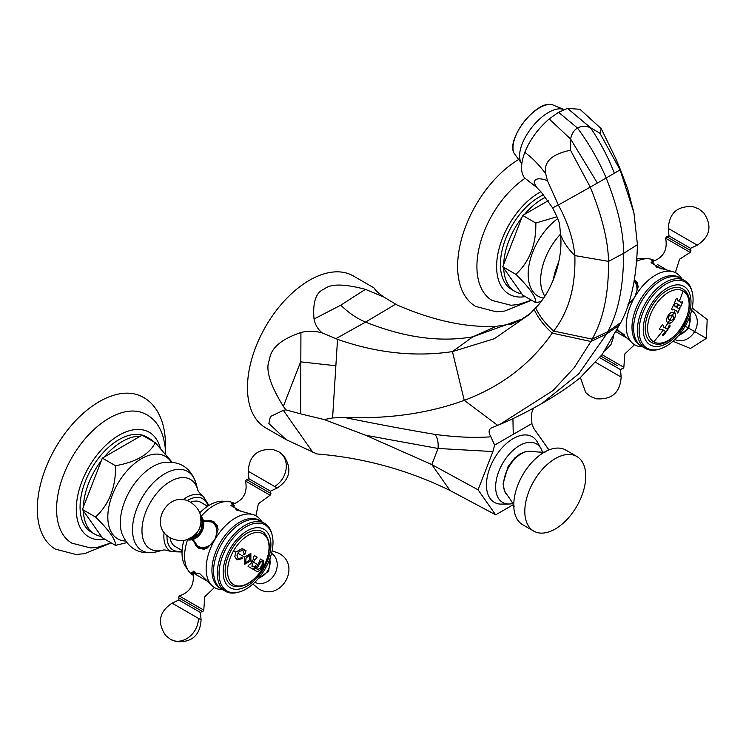 <?xml version="1.0" encoding="UTF-8"?>
<svg xmlns="http://www.w3.org/2000/svg" width="746" height="746" viewBox="0 0 746 746"><rect width="100%" height="100%" fill="white"/><g stroke="black" fill="none" stroke-linecap="round" stroke-linejoin="round"><path stroke-width="1.12" d="M601.248 128.732L599.924 133.264L620.112 169.901L633.932 212.862L627.703 188.943L620.383 169.594L615.45 157.891L601.248 128.732L579.987 109.308L567.51 108.366L558.558 112.282L577.535 128.07C574.075 129.963 571.753 133.609 570.578 139.008L570.503 150.244L590.273 187.134L606.181 177.986C617.912 207.481 623.703 232.612 623.553 253.388L608.531 261.37L574.849 255.58C573.254 239.084 567.753 222.224 558.344 205.001L590.273 187.134C602.05 216.107 608.13 240.855 608.531 261.37C608.783 293.691 603.318 319.605 592.128 339.122L553.644 331.056C568.704 311.875 575.772 286.716 574.849 255.58C568.219 249.061 563.454 242.114 560.554 234.748L559.631 224.518M552.637 207.873L558.344 205.001L547.452 180.7L545.699 173.743C543.489 161.929 551.751 154.096 570.503 150.244M547.452 180.7C541.68 178.527 537.679 178.238 535.451 179.823L534.369 181.203L534.164 182.975L536.588 187.311M365.671 435.263L438.051 448.467C438.555 442.574 437.557 437.883 435.039 434.405C407.913 429.873 377.56 424.194 343.971 417.378L332.595 417.956L324.156 419.55L365.671 435.263L431.803 464.572L478.074 489.824L495.661 514.843L450.025 490.486C407.894 469.924 363.526 457.746 316.91 453.96L286.203 439.674L265.623 427.794A87.683 50.625 120 0 1 252.185 357.539A87.683 50.625 120 0 1 309.459 280.272A87.683 50.625 120 0 1 353.306 275.936L373.877 287.816L375.229 289.597C376.133 290.987 379.005 293.476 383.854 297.048L365.428 289.355L340.754 305.179L314.047 319.018C315.036 324.491 317.675 329.061 321.955 332.753L337.528 339.346C376.73 353.072 415.028 357.166 452.43 351.608L494.3 338.731L529.296 314.495L535.619 307.856C551.08 292.88 563.314 260.475 560.554 234.748M619.721 324.874L606.61 333.966L578.831 373.755L541.838 403.521C557.243 394.634 570 386.074 580.108 377.821L602.199 354.499L620.775 322.58C630.995 303.631 636.543 277.661 637.429 244.688L623.553 253.388C623.591 286.25 618.331 312.35 607.794 331.681L592.128 339.122L590.925 341.5L552.245 333.117L553.644 331.056C545.55 323.876 539.535 316.145 535.619 307.856M492.192 427.561L499.867 424.427L552.982 390.578L574.271 367.591L590.925 341.5L606.61 333.966L607.794 331.681L620.775 322.58M343.971 417.378C387.995 419.187 428.083 413.517 464.245 400.35C501.256 386.512 530.592 364.095 552.245 333.117C544.067 325.778 538.043 317.899 534.183 309.459M383.854 297.048L397.021 304.955C432.978 320.584 466.045 327.708 496.23 326.328L512.577 323.801M533.465 408.221L531.488 413.498L531.898 423.579L494.626 445.092L490.896 436.811C488.043 431.943 488.621 428.801 492.612 427.383M495.661 514.843L513.295 504.66M531.898 423.579L533.614 428.157L548.422 449.213L547.984 450.332M478.074 489.824L492.92 451.563L494.626 445.092M541.018 448.626L537.316 442.014A37.897 21.876 120 0 0 532.196 436.699A37.897 21.876 120 0 0 494.3 458.576A37.897 21.876 120 0 0 494.3 502.338A37.897 21.876 120 0 0 501.461 504.11L509.042 504.016A33.812 19.517 -60 0 1 502.645 502.44A33.812 19.517 -60 0 1 502.645 463.397A33.812 19.517 -60 0 1 536.458 443.879A33.812 19.517 -60 0 1 541.018 448.626A33.812 19.517 -60 0 1 542.501 452.188M450.025 490.486L431.803 464.572L438.051 448.467L492.92 451.563M435.039 434.405C455.731 437.203 474.344 438.005 490.896 436.811M337.528 339.346L332.595 417.956M321.955 332.753C314.178 330.888 307.165 330.823 300.927 332.539L300.638 413.862L324.156 419.55M286.203 439.674L268.849 423.551L270.397 416.557L283.349 410.347L285.905 409.852L300.638 413.862M285.905 409.852L283.349 406.346C269.744 384.423 265.138 368.832 269.52 359.572C270.77 348.149 281.242 339.141 300.927 332.539M314.047 319.018C312.518 302.177 315.978 292.143 324.426 288.916C330.72 283.657 344.391 283.797 365.428 289.355M373.877 287.816L374.828 289.094M335.756 338.759L365.577 322.095L395.445 304.293M512.866 503.522A33.812 19.517 -60 0 1 509.042 504.016M576.826 456.459L565.794 450.09A43.1 24.879 120 0 0 544.906 451.852A43.1 24.879 120 0 0 513.77 505.014A43.1 24.879 120 0 0 513.78 505.769A43.1 24.879 120 0 0 522.694 524.736L533.735 531.105A43.1 24.879 -60 0 1 524.802 511.383A43.1 24.879 -60 0 1 543.62 468.012A43.1 24.879 -60 0 1 576.826 456.459A43.1 24.879 -60 0 1 585.75 476.19A43.1 24.879 -60 0 1 566.941 519.561A43.1 24.879 -60 0 1 533.735 531.105M620.112 169.901L606.181 177.986C598.758 160.586 589.209 143.95 577.535 128.07C580.892 126.018 585.162 125.86 590.347 127.575C600.26 142.085 608.26 157.313 614.34 173.268M633.932 212.862L637.429 244.688M599.924 133.264L590.347 127.575L567.51 108.366M558.558 112.282L549.177 118.94C537.903 128.806 529.791 139.95 524.82 152.37C520.568 163.896 520.475 172.401 524.531 177.893L536.598 187.33M243.159 549.056L245.154 550.203L244.66 550.408L242.058 548.599L235.876 552.059L234.813 556.432L236.762 559.864L242.534 558.567A114.987 36.918 -136.1 0 0 242.077 557.691L238.095 558.605L237.051 555.36L239.373 551.331L242.87 550.427L239.317 551.303L237.862 553.206L236.995 555.332L238.067 558.586M242.87 550.427L244.082 553.355L243.793 554.651A115.005 25.774 20.6 0 0 244.679 554.735A114.483 89.884 -86.3 0 0 245.956 550.66L245.154 550.203M236.734 559.845L242.478 558.53A114.912 36.89 -136.1 0 0 242.058 557.719M243.793 554.651A115.08 25.784 20.6 0 0 244.725 554.763L244.679 554.735M244.725 554.763A114.558 89.94 -86.3 0 0 246.003 550.697L245.956 550.66M246.003 550.697L245.21 550.231M233.61 550.744A29.364 16.953 -60 0 1 262.974 533.8A29.364 16.953 -60 0 1 262.974 567.697A29.364 16.953 -60 0 1 233.61 584.65A29.364 16.953 -60 0 1 233.61 550.744L235.876 552.059M262.107 567.202C263.86 563.845 264.121 561.598 262.9 560.442L260.429 559.024A114.352 93.371 120 0 1 259.804 560.209L259.543 561.44A114.259 93.287 120 0 1 257.734 564.675A114.259 93.287 120 0 1 256.037 567.538L255.104 568.387A114.352 93.371 120 0 1 254.144 569.897L256.615 571.324C258.237 571.8 260.065 570.438 262.088 567.23L262.974 567.697M253.416 562.176A115.108 93.987 -60 0 0 254.778 559.77L256.531 558.316A115.033 93.921 -60 0 0 257.156 557.131L254.358 555.518A115.22 94.08 120 0 1 253.733 556.702L253.5 559.034A115.201 94.061 120 0 1 252.139 561.44A115.201 94.061 120 0 1 250.926 563.51L249.024 564.881A115.22 94.08 120 0 1 248.073 566.391L253.192 569.347A114.511 92.075 -43 0 0 255.608 566.111A115.136 48.677 -130.7 0 0 255.533 565.617A114.679 80.102 166.4 0 1 254.274 566.773L252.064 566.746L252.204 564.246A115.108 93.987 -60 0 0 253.416 562.176L257.734 564.675M244.604 557.094L244.576 564.33L250.87 560.712L250.852 553.448L244.604 557.094L237.918 553.234M250.824 553.439L250.824 560.684L244.548 564.312M249.966 554.996L249.518 559.929L245.527 562.82L246.133 557.971L249.966 554.996L246.077 557.943L245.499 562.801M254.302 555.481L257.109 557.103A114.959 93.865 -60 0 1 256.484 558.288L254.722 559.742A115.033 93.931 -60 0 1 253.36 562.148A115.033 93.931 -60 0 1 252.148 564.209L252.017 566.708M253.192 569.347L253.146 569.319A114.436 92.019 -43 0 0 255.561 566.074A115.061 48.649 -130.7 0 0 255.496 565.673M256.559 571.287C259.421 573.31 266.024 561.878 262.844 560.414L260.373 558.996M261.305 561.076L260.923 561.365A113.802 92.914 -60 0 1 258.759 565.263A113.802 92.914 -60 0 1 256.661 568.778L257.389 569.711L256.717 568.806A113.877 92.98 120 0 0 258.815 565.3A113.877 92.98 120 0 0 260.979 561.402L262.154 561.561L262.219 564.414L259.944 568.368L257.389 569.711M233.601 586.244A30.987 17.895 -60 0 1 231.549 549.56A30.987 17.895 -60 0 1 264.345 532.989C271.376 541.409 270.957 553 263.096 567.771C254.237 581.964 244.408 588.118 233.601 586.244M263.925 529.25A33.775 19.499 -60 0 1 263.925 568.247A33.775 19.499 -60 0 1 230.16 587.745A33.775 19.499 -60 0 1 230.16 548.748A33.775 19.499 -60 0 1 263.925 529.25M265.11 524.895A38.139 22.016 -60 0 1 272.197 535.246A38.139 22.016 -60 0 1 239.475 591.914A38.139 22.016 -60 0 1 226.971 590.953A38.139 22.016 120 0 1 226.971 546.911A38.139 22.016 120 0 1 265.11 524.895M239.475 591.914L238.263 592.259A39.193 22.632 -60 0 1 225.413 591.27A39.193 22.632 -60 0 1 225.413 546.016A39.193 22.632 -60 0 1 264.606 523.384L264.606 523.384A39.193 22.632 -60 0 1 271.889 534.015L272.197 535.246M225.413 591.27L221.665 589.107A39.193 22.632 120 0 1 221.665 543.853A39.193 22.632 120 0 1 260.858 521.221L264.606 523.384M260.028 520.783A39.193 22.632 120 0 0 259.235 520.279A39.193 22.632 120 0 0 220.042 542.911A39.193 22.632 120 0 0 220.042 588.165A39.193 22.632 120 0 0 220.872 588.613M222.774 589.75L220.303 589.499A41.422 23.919 -60 0 1 214.717 587.671A41.422 23.919 -60 0 1 211.724 585.349A41.422 23.919 -60 0 1 214.717 539.843A41.422 23.919 -60 0 1 252.633 514.488A41.422 23.919 -60 0 1 256.148 515.924A41.422 23.919 -60 0 1 260.513 519.841L261.977 521.864M187.451 540.057A41.422 23.919 120 0 0 188.757 571.24A41.422 23.919 120 0 0 193.177 575.231L191.517 572.518L199.742 573.646L211.724 585.349M203.397 520.447L213.916 521.79L218.102 529.334L214.717 539.843L207.313 548.021L198.688 548.17L192.263 539.731M198.902 548.291A15.228 12.44 120 0 1 195.014 544.067M208.526 520.652A15.228 12.44 120 0 1 214.13 521.911M207.435 547.946A14.566 11.889 120 0 1 198.473 547.275L199.452 547.844A14.566 11.889 -60 0 0 204.423 549.168M217.655 526.256A14.566 11.889 -60 0 0 214.018 522.62L213.03 522.051A14.566 11.889 120 0 1 218.093 529.483M252.633 514.488L236.51 509.966L231.419 503.401L234.598 503.485A41.422 23.919 120 0 0 228.929 501.657A41.422 23.919 120 0 0 201.28 516.111M188.757 571.24L185.25 566.083A39.193 22.632 -60 0 1 183.87 540.402M199.788 512.847A39.193 22.632 -60 0 1 222.709 501.191L228.929 501.657M245.537 481.049L270.108 495.232L270.919 493.563L246.581 479.51L245.537 481.049C247.775 492.574 243.382 500.38 232.379 504.464L234.589 505.732M200.506 610.359L202.744 611.645L202.213 611.338L200.432 612.475L178.844 600.008L178.937 597.9L178.406 597.593L200.506 610.359M182.108 550.483L175.17 546.482A25.523 14.734 -60 0 1 170.069 537.652M190.5 502.263A25.523 14.734 -60 0 1 200.693 502.272L207.63 506.273M126.755 542.678L115.481 545.363C115.984 540.048 109.345 530.602 95.563 517.034C109.345 504.054 115.984 486.942 115.481 465.709C135.893 462.166 149.172 454.5 155.308 442.714L172.009 462.1M155.308 442.714L142.169 435.132L104.207 457.056A55.055 31.789 -60 0 1 140.313 436.205M145.237 436.904A55.055 31.789 -60 0 1 149.787 438.779A55.055 31.789 -60 0 1 153.685 441.781M148.109 437.921A55.055 31.789 120 0 0 146.533 436.895A55.055 31.789 120 0 0 104.104 451.647A55.055 31.789 120 0 0 80.064 507.056A55.055 31.789 120 0 0 91.469 532.262L94.733 534.136A55.055 31.789 -60 0 1 83.356 510.777L102.342 537.782L115.481 545.363M83.356 507.056A55.055 31.789 -60 0 1 101.419 460.524L82.433 509.453L83.356 510.777M115.481 465.709L102.342 458.128L101.419 460.524M95.563 517.034L82.433 509.453M102.342 458.128L104.207 457.056M101.419 536.458A55.055 31.789 -60 0 1 94.733 534.136M111.145 542.864L97.885 547.219L90.62 547.946L71.83 543.144A74.302 42.904 -60 0 1 56.584 509.21A74.302 42.904 120 0 1 88.923 434.526A74.302 42.904 120 0 1 146.132 414.44C158.143 420.641 164.698 433.911 165.789 454.239M165.314 446.257L165.37 443.087C165.164 418.609 154.515 403.185 143.139 397.273A87.683 50.625 120 0 0 75.57 420.763A87.683 50.625 120 0 0 37.3 508.996A87.683 50.625 120 0 0 55.456 549.131L75.831 554.455L84.335 553.728L108.972 543.843M200.888 516.885A14.053 11.47 120 0 1 200.506 531.637A14.053 11.47 120 0 1 187.927 539.339M667.045 329.061L663.707 327.14L663.269 325.303L662.317 324.752A115.052 93.94 120 0 1 659.175 329.2L660.126 329.741L662.159 329.331L665.516 331.532A115.117 93.996 120 0 1 664.378 333.089L662.625 334.581A114.753 66.254 60 0 1 662.541 335.262A113.551 35.78 16.4 0 0 663.698 335.159A115.052 93.94 -60 0 0 670.206 325.955L670.15 325.927A115.061 36.256 -136.4 0 0 669.796 324.995A114.94 66.366 180 0 1 669.181 325.321L668.407 327.382A115.117 93.996 120 0 1 667.325 328.977L663.651 327.112L663.213 325.265L662.262 324.715M670.15 325.927A114.977 93.875 120 0 1 663.642 335.122A113.476 35.752 16.4 0 1 662.541 335.224M662.103 329.303L660.07 329.713M670.206 325.955A115.136 36.284 -136.4 0 0 669.824 324.967M673.918 312.742C669.983 309.888 663.716 320.864 668.09 322.85C674.253 324.892 677.554 311.39 673.918 312.742A115.22 94.08 -60 0 0 675.214 310.187L676.79 311.101L677.666 313.022A115.052 93.94 -60 0 0 680.035 308.126L678.133 308.35L677.237 307.324A115.22 94.071 -60 0 0 678.347 304.872L679.615 305.095L680.557 306.97A115.052 93.94 -60 0 0 682.693 301.934L680.8 302.261L679.233 301.356L677.788 300.517L677.368 298.857L676.417 298.307A115.052 93.94 120 0 1 674.272 303.342L675.223 303.892L676.613 303.277L677.722 304.433A115.22 94.08 120 0 1 676.557 307.016L675.065 306.671L674.701 305.039L673.75 304.499A115.052 93.94 120 0 1 671.381 309.394L672.332 309.944L673.769 309.357L675.214 310.187M679.233 301.356A115.22 94.08 -60 0 0 683.038 290.968A29.364 16.953 -60 0 1 683.038 324.874A29.364 16.953 -60 0 1 653.683 341.827A115.22 94.08 120 0 0 663.269 329.974M668.09 322.85L668.09 322.85A115.22 94.08 120 0 1 664.817 327.783M651.612 342.517A30.987 17.895 -60 0 1 651.612 306.727A30.987 17.895 -60 0 1 682.599 288.842A30.987 17.895 -60 0 1 684.408 290.157C701.24 303.669 673.778 351.235 653.664 343.421A30.987 17.895 -60 0 1 651.612 342.517M683.998 325.424A33.775 19.499 -60 0 1 650.223 344.922A33.775 19.499 -60 0 1 650.223 305.925A33.775 19.499 -60 0 1 683.998 286.427A33.775 19.499 -60 0 1 683.998 325.424M692.26 292.413A38.139 22.016 120 0 1 685.173 326.105A38.139 22.016 -60 0 1 659.548 349.091A38.139 22.016 -60 0 1 640.115 338.404A38.139 22.016 -60 0 1 647.043 304.088A38.139 22.016 120 0 1 673.293 280.934A38.139 22.016 120 0 1 692.26 292.413L691.952 291.192A39.193 22.632 -60 0 0 684.669 280.561A39.193 22.632 -60 0 0 645.476 303.184A39.193 22.632 -60 0 0 645.476 348.447L641.728 346.284A39.193 22.632 120 0 1 641.728 301.02A39.193 22.632 120 0 1 680.93 278.398L684.669 280.561M659.548 349.091L658.326 349.436A39.193 22.632 -60 0 1 645.476 348.447M680.1 277.95A39.193 22.632 120 0 0 640.105 300.088A39.193 22.632 120 0 0 640.935 345.78M634.557 279.321L638.156 286.902L634.781 297.011A41.422 23.919 -60 0 1 672.696 271.665A41.422 23.919 -60 0 1 676.212 273.101A41.422 23.919 -60 0 1 680.576 277.018L682.04 279.032M672.696 271.665L656.573 267.143L651.491 260.578L654.671 260.662A41.422 23.919 120 0 0 648.992 258.825A41.422 23.919 120 0 0 636.953 261.156M637.103 259.048A39.193 22.632 -60 0 1 642.772 258.368L648.992 258.825M642.847 346.927L640.366 346.666A41.422 23.919 -60 0 1 634.781 344.848A41.422 23.919 -60 0 1 631.787 342.526A41.422 23.919 -60 0 1 634.781 297.011L627.815 304.918M617.474 329.499L631.787 342.526M600.931 356.187L617.362 365.671M637.718 283.433A14.566 11.889 -60 0 0 634.436 280.002M540.738 301.654L535.805 302.69C536.309 297.374 529.669 287.928 515.887 274.36C529.669 261.38 536.309 244.268 535.805 223.035L556.936 216.732M543.601 194.753A55.055 31.789 120 0 0 500.398 264.382A55.055 31.789 120 0 0 511.803 289.588L515.057 291.462A55.055 31.789 -60 0 1 503.69 268.103L522.676 295.108L535.805 302.69M535.805 223.035L522.676 215.454L524.531 214.382A55.055 31.789 -60 0 1 545.615 197.214M503.69 264.382A55.055 31.789 -60 0 1 521.743 217.851L502.757 266.779L503.69 268.103M522.676 215.454L521.743 217.851M515.887 274.36L502.757 266.779M548.207 200.711L524.531 214.382M521.743 293.784A55.055 31.789 -60 0 1 515.057 291.462M531.478 300.19L518.218 304.545L510.954 305.263L492.164 300.47A74.302 42.904 -60 0 1 476.908 266.536A74.302 42.904 120 0 1 524.942 178.359M518.106 159.84A87.683 50.625 120 0 0 457.624 266.322A87.683 50.625 120 0 0 475.789 306.457L496.155 311.781L504.66 311.054L529.296 301.17M690.171 252.409L690.982 250.74L666.644 236.687L665.609 238.216L690.171 252.409L679.643 259.16L675.792 271.068L675.951 272.952M680.753 302.233L677.732 300.489L677.312 298.829L676.361 298.279M680.501 306.932A114.977 93.875 -60 0 0 682.646 301.906L682.021 301.552M678.692 304.564L678.291 304.844A115.145 94.015 -60 0 1 677.182 307.287L678.077 308.322M677.61 312.984A114.977 93.875 -60 0 0 679.979 308.089L679.354 307.734M673.713 309.32L672.277 309.907M676.081 307.259L673.694 304.461M676.557 303.24L675.177 303.855M672.584 315.092C668.537 315.054 667.483 316.882 669.432 320.566A115.145 94.015 120 0 1 668.034 322.813C671.969 325.62 678.217 314.504 673.862 312.714A115.145 94.015 -60 0 1 672.584 315.092L672.64 315.12C674.598 318.551 673.554 320.379 669.488 320.594C667.567 316.919 668.612 315.092 672.64 315.12A115.22 94.08 -60 0 1 671.046 317.955A115.22 94.08 120 0 1 669.488 320.594L669.432 320.566M549.177 118.94L570.578 139.008L597.378 183.059M559.621 224.462L559.631 224.537C558.987 223.017 560.349 223.073 552.618 207.91L541.232 192.104L536.215 186.938L524.531 177.893M497.685 425.351L464.245 400.35L452.43 351.608L472.88 336.81L521.771 319.157L511.262 324.324M340.754 305.179C348.858 313.012 357.138 318.654 365.577 322.095C404.239 337.612 440.009 342.517 472.88 336.81L496.23 326.328M513.248 434.349L512.931 418.581M283.349 406.346L300.619 361.847L335.588 365.736M312.835 452.3L283.349 410.347M506.86 494.495A25.205 14.547 -60 0 1 503.615 484.536A25.205 14.547 120 0 1 513.22 460.73A25.205 14.547 120 0 1 531.684 451.498L525.949 451.507L520.121 453.838L514.553 458.156L508.063 466.595L503.112 483.492C503.848 489.945 505.098 493.619 506.86 494.495C512.679 502.776 515.001 506.814 513.826 506.599M524.82 152.37C532.271 157.816 539.227 164.941 545.699 173.743M563.864 109.643A34.363 16.095 128 0 0 560.05 108.823A34.363 16.095 128 0 0 529.259 130.876A34.363 16.095 128 0 0 521.846 163.505M513.985 153.144C506.329 139.726 534.043 102.65 550.278 104.375L551.937 104.543A31.752 14.873 128 0 0 550.362 104.384A31.752 14.873 128 0 0 523.133 123.062A31.752 14.873 128 0 0 513.985 153.144L521.818 163.691M515.029 137.665A31.071 14.556 -52 0 1 537.176 109.308M250.824 560.684L252.139 561.44M241.984 511.905L231.754 506.002M247.113 479.818L248.884 478.68L270.481 491.148L250.87 479.827M270.388 493.255L270.481 491.148L277.232 488.005L248.241 471.267L248.884 478.68M274.565 486.467A20.431 16.682 -60 0 0 286.128 468.712A20.431 16.682 -60 0 0 278.808 451.787L273.017 449.54C257.491 448.495 249.239 455.741 248.241 471.267M258.927 577.833A14.183 11.582 -60 0 0 269.726 559.127M254.815 582.3A16.738 13.67 -60 0 0 274.565 574.392A16.738 13.67 -60 0 0 271.544 553.327M193.932 571.511L195.452 572.387M193.139 571.054L192.916 572.825L208.097 581.591M178.406 597.593L179.217 595.923L203.779 610.116L204.758 596.753L214.466 587.522M181.464 597.229L203.779 610.116L202.744 611.645M200.077 610.107L178.937 597.9M198.427 618.359L201.084 619.889C200.087 635.415 191.825 642.66 176.308 641.625L170.508 639.369A20.431 16.682 120 0 0 188.831 637.243A20.431 16.682 120 0 0 198.427 618.359L172.093 603.15L178.844 600.008M167.001 535.348A29.635 17.111 120 0 0 166.983 536.477A29.635 17.111 120 0 0 182.08 550.996M208.059 505.993A29.635 17.111 120 0 0 186.976 500.762M182.033 552.003L171.459 551.667A31.929 18.436 -60 0 1 163.868 536.551A31.929 18.436 -60 0 1 164.157 532.168M182.798 499.885A31.929 18.436 -60 0 1 203.332 496.454L208.917 505.452M171.459 551.667C166.656 550.119 163.784 549.625 162.852 550.194L162.852 550.194A40.163 23.191 -60 0 1 141.964 530.63A40.163 23.191 -60 0 1 166.572 483.921A40.163 23.191 -60 0 1 197.755 489.74L197.755 489.74C197.727 490.831 199.592 493.078 203.332 496.454M132.508 529.66A45.674 26.371 120 0 0 156.259 551.909C139.661 555.145 128.191 548.953 121.84 533.334A45.954 26.53 -60 0 1 120.311 522.862A45.954 26.53 120 0 1 162.647 462.66C179.348 460.347 190.444 467.183 195.946 483.175A45.674 26.371 120 0 0 160.493 476.554A45.674 26.371 120 0 0 132.508 529.66M125.57 541.046A47.641 27.509 -60 0 1 107.825 517.025A47.641 27.509 -60 0 1 133.292 464.599A47.641 27.509 -60 0 1 171.188 462.026M104.925 539.274A60.407 34.875 -60 0 1 76.288 509.238A60.407 34.875 -60 0 1 113.28 439.002A60.407 34.875 -60 0 1 160.185 447.703M198.473 547.275L193.093 539.47M214.13 540.822A13.876 11.33 120 0 1 197.988 546.203A13.876 11.33 120 0 1 193.233 539.423M203.611 521.435A13.876 11.33 120 0 1 211.864 522.172A13.876 11.33 120 0 1 215.277 538.836M200.674 515.775A14.183 11.582 120 0 1 201.532 532.224A14.183 11.582 120 0 1 186.854 539.712M189.363 538.733A13.437 10.976 -60 0 0 200.077 531.385A13.437 10.976 -60 0 0 201.084 518.433M197.504 531.907A12.468 10.183 -60 0 0 199.238 528.895L199.48 528.345A16.738 13.67 120 0 1 197.14 532.383L197.504 531.907M683.038 290.968A29.364 16.953 120 0 0 653.683 307.921A29.364 16.953 120 0 0 653.683 341.827M678.991 335.01A14.183 11.582 120 0 0 687.924 327.69A14.183 11.582 -60 0 0 689.798 316.304M674.878 339.477A16.738 13.67 -60 0 0 694.638 331.569A16.738 13.67 -60 0 0 691.607 310.504M683.159 324.948L706.359 338.339L707.189 319.493L692.176 307.986M617.007 330.422L624.234 334.59M616.252 331.886L628.16 338.768M618.658 364.29L602.05 354.704L623.852 367.284L624.822 353.921L634.529 344.689M595.84 362.453L621.148 377.066L620.504 369.643L599.765 357.679M634.408 280.132A14.566 11.889 120 0 1 638.166 286.65M634.193 297.999A13.876 11.33 120 0 1 628.374 303.258M634.203 281.195A13.876 11.33 120 0 1 635.34 296.013M558.791 261.986A45.674 26.371 120 0 0 553.355 280.011M560.526 234.132A45.954 26.53 120 0 0 540.645 280.188A45.954 26.53 -60 0 0 542.165 290.66L544.608 296.265M543.349 298.092A47.641 27.509 -60 0 1 528.159 274.351A47.641 27.509 -60 0 1 557.738 218.662M525.249 296.6A60.407 34.875 -60 0 1 496.612 266.564A60.407 34.875 -60 0 1 540.878 191.722M662.047 269.082L651.817 263.179M657.524 264.569L667.633 270.406L657.524 264.569M667.176 236.995L668.948 235.857L684.716 244.958L690.544 248.325L690.451 250.432M674.431 231.978L668.304 228.444C669.302 212.918 677.564 205.672 693.081 206.707L698.871 208.964L703.72 212.852C712.383 225.777 710.239 236.557 697.296 245.182L674.431 231.978M536.421 187.153L537.605 188.346M530.574 313.32L521.771 319.167M541.838 403.521C526.033 412.463 512.045 419.429 499.867 424.427L499.867 424.427M545.652 451.479C546.408 452.393 541.755 452.402 531.684 451.498M551.937 104.543L564.032 109.569M230.962 505.546L232.379 504.464M270.108 495.232L258.396 503.727L255.878 515.775M277.232 488.005C290.175 479.38 292.32 468.609 283.657 455.685L278.808 451.787M270.164 557.905L268.746 571.035L258.088 578.821M272.113 550.818L278.808 553.252C302.261 565.393 280.617 602.871 258.377 588.641L252.922 584.053M179.217 595.923C190.239 592.231 194.799 584.528 192.916 572.825M200.432 612.475L201.084 619.889M172.093 603.15C159.15 611.776 157.005 622.556 165.668 635.48L170.508 639.369M162.852 550.194L156.259 551.909M195.946 483.175L197.755 489.749M146.533 436.895L149.787 438.779M203.593 521.295L213.03 522.051M186.388 539.852L201.551 532.234L200.562 515.299M199.48 528.345C203.154 517.612 200.32 508.996 190.948 502.515C168.708 488.285 147.065 525.771 170.508 537.913C180.812 542.78 189.689 540.943 197.14 532.383M678.151 335.998L688.81 328.203L690.227 315.082M672.985 341.23L690.451 348.475L706.359 338.339M604.866 350.797L610.993 344.605L613.576 336.856M622.807 368.822L623.852 367.284M620.504 369.643L622.276 368.515M621.148 377.066C620.15 392.592 611.897 399.837 596.371 398.793L590.58 396.546L585.731 392.648L580.397 377.579M651.025 262.713L652.452 261.641C663.455 257.556 667.838 249.751 665.609 238.216M668.948 235.857L668.304 228.444M697.296 245.182L690.544 248.325"/></g></svg>
